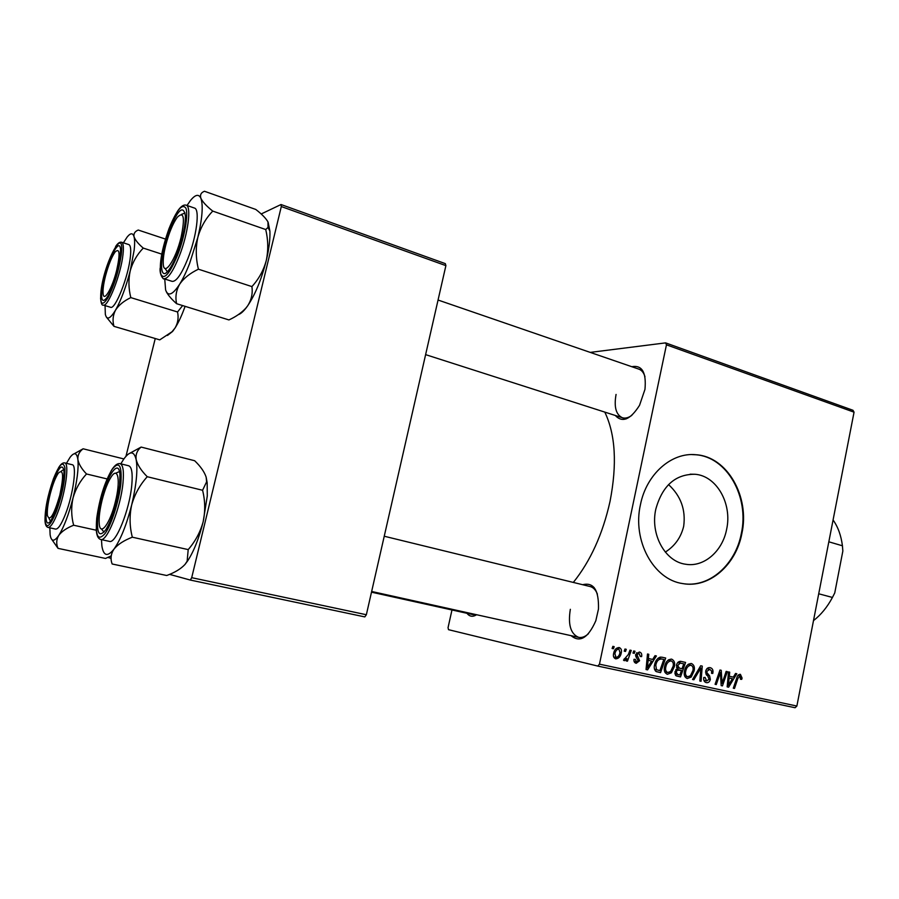 <?xml version="1.0" encoding="UTF-8"?>
<svg xmlns="http://www.w3.org/2000/svg" width="899" height="899" viewBox="0 0 899 899"><rect width="100%" height="100%" fill="white"/><g stroke="black" fill="none" stroke-linecap="round" stroke-linejoin="round"><path stroke-width="1.35" d="M668.53 484.583C680.813 495.888 685.87 509.767 683.689 526.23C681.026 537.366 674.902 545.985 665.316 552.098M726.628 529.32C722.526 551.256 703.928 567.471 685.701 564.246C665.148 561.729 650.033 534.366 655.821 509.115C662.361 485.696 675.441 474.088 695.062 474.267C716.683 475.841 732.37 503.766 726.628 529.32M640.459 504.62C632.154 540.67 653.618 579.698 682.734 583.586C709.142 588.564 736.023 565.1 741.866 533.557C750.069 496.866 727.437 456.703 696.141 454.748C671.699 452.017 646.46 474.009 640.459 504.62M683.948 583.777C709.839 587.53 735.596 564.302 741.327 533.512C749.53 496.855 726.909 456.703 695.612 454.748L691.96 454.591M476.627 614.736C472.773 617.141 469.57 616.669 466.986 613.298M470.559 613.388L472.986 614.624L475.706 614.534M631.783 366.702C642.1 364.848 646.493 372.411 644.965 389.379L639.537 405.314C630.424 419.676 622.333 423.058 615.264 415.45M616.062 394.436C613.871 406.921 615.972 414.686 622.355 417.732C625.266 418.619 628.435 417.821 631.862 415.349M582.664 584.71C593.7 582.024 598.97 590.126 598.476 609.016L595.823 620.737C588.148 638.009 579.9 642.987 571.101 635.672M570.337 609.308C567.876 624.591 570.629 633.93 578.608 637.335C581.81 637.987 585.092 636.784 588.44 633.728M604.791 412.102C615.489 434.431 617.231 464.21 610.028 501.428C602.735 534.04 590.497 561.043 573.326 582.428M666.451 344.823L665.608 342.879L853.005 410.292L854.05 412.18L666.451 344.823L599.464 664.17L796.874 706.041L795.098 707.738L597.779 666.08L448.489 629.671L448.05 627.648L451.972 609.983M665.608 342.879L590.205 352.397M633.705 650.955L634.997 651.247L634.278 653.359L632.952 653.067L633.705 650.955M624.962 649.022L626.266 649.314L625.535 651.438L624.209 651.146L624.962 649.022L626.266 649.314M671.598 659.124C674.228 660.372 675.16 662.833 674.396 666.519L671.396 672.789L667.361 674.295C664.642 673.025 663.709 670.485 664.563 666.698C665.53 661.922 667.878 659.405 671.598 659.124M655.023 655.663L656.394 655.967L647.606 669.856L646.044 669.53L647.494 654L648.775 654.292L648.336 658.506L652.674 659.461L655.023 655.663L656.394 655.967M680.824 661.372L685.589 662.428L680.543 676.913L675.879 675.655L674.924 671.901L677.318 668.609L676.441 665.26C677.161 662.541 678.621 661.248 680.824 661.372M700.703 665.766L702.254 666.103L701.051 681.296L699.827 681.037L700.849 668.002L693.882 679.768L692.556 679.487L700.703 665.766L702.254 666.103M742.08 678.06L741.709 679.363L740.495 679.296L740.001 676.026L737.899 678.419L734.483 688.454L733.292 688.207L736.832 677.812C737.438 675.475 738.641 674.317 740.405 674.34L742.08 678.06L740.9 677.801M726.145 671.384L727.347 671.654L722.448 685.881L721.189 685.611L720.402 672.441L716.289 684.566L715.076 684.308L719.987 670.025L721.245 670.306L722.054 683.454L726.145 671.384L727.347 671.654M854.05 412.18L796.874 706.041M735.539 673.463L736.82 673.744L728.617 687.196L727.167 686.892L728.527 671.913L729.718 672.171L729.303 676.25L733.348 677.138L735.539 673.463L736.82 673.744M710.199 667.665C712.592 668.373 713.458 670.294 712.783 673.441L711.547 673.351L711.671 671.115L709.772 669.362L706.917 671.317L706.962 672.677L709.614 675.879L710.334 679.397C709.671 681.891 708.322 682.959 706.288 682.622C704.209 682.004 703.366 680.329 703.737 677.599L705.063 677.385L706.67 680.903L709.109 679.228L705.67 671.193C706.457 668.485 707.962 667.305 710.199 667.665M691.41 663.507C693.983 664.732 694.905 667.17 694.152 670.823L691.207 677.048L687.229 678.543C684.555 677.284 683.645 674.778 684.487 671.025C685.431 666.294 687.746 663.788 691.41 663.507M641.65 656.416L640.29 656.54L639.02 653.371L636.975 654.697L639.594 660.731L636.245 663.293C634.447 662.844 633.705 661.518 633.997 659.293L635.335 659.383L636.582 661.922L638.256 660.698L635.896 656.686L635.66 654.539L639.358 652C641.302 652.528 642.055 654 641.65 656.416L640.369 656.135M662.102 657.236L665.687 658.023L660.551 672.632L656.012 671.452C654.315 669.856 653.831 667.665 654.562 664.889C655.281 661.023 657.124 658.45 660.08 657.158L662.102 657.236M619.13 647.527C621.119 648.325 621.85 650.033 621.31 652.652C620.625 656.551 618.748 658.63 615.691 658.855C613.68 657.989 612.983 656.214 613.601 653.528C614.309 649.763 616.152 647.774 619.13 647.527M629.963 650.134L631.278 650.415L627.446 661.192L626.12 660.9L626.929 658.675L624.299 660.72L623.501 660.124L628.39 654.427L629.963 650.134L631.278 650.415M612.871 646.347L614.186 646.639L613.444 648.775L612.107 648.482L612.871 646.347M281.308 206.545L281.027 204.523L445.331 263.632L445.893 265.632L281.308 206.545L191.701 577.686L366.354 614.736L364.825 616.905L190.33 580.057L169.54 574.36M111.116 558.346L107.858 557.459M155.246 338.53L125.972 456.276M281.027 204.523L261.171 213.984M445.893 265.632L366.354 614.736M190.33 580.057L191.701 577.686M597.779 666.08L599.464 664.17M644.988 376.748C643.763 372.703 641.717 370.174 638.852 369.129L438.049 300.03M597.397 594.093C595.7 589.879 593.273 587.35 590.115 586.53M721.189 685.589L722.448 685.881M719.245 672.182L720.402 672.441M717.953 675.924L719.2 676.194M715.087 684.285L716.289 684.566M719.975 670.025L721.245 670.306M720.672 678.97L721.942 679.262M721.009 683.218L722.054 683.454M729.246 676.239L728.291 677.79M727.167 686.858L728.617 687.196M728.527 671.913L729.718 672.171M728.156 675.992L729.303 676.25M729.921 682.689L732.359 678.7L729.134 677.992L728.37 685.476L729.921 682.689M729.134 677.992L732.359 678.7M727.313 685.229L728.37 685.476M740.562 679.105L741.709 679.363M737.877 675.565L740.001 676.026M733.292 688.184L734.483 688.454M707.356 668.283L707.58 668.89M711.592 673.171L712.783 673.441M706.861 668.732L709.772 669.362M705.704 671.047L706.917 671.317M705.535 672.362L706.962 672.677M706.547 675.183L709.614 675.879M709.12 679.127L710.334 679.397M703.771 677.453L704.985 677.722M703.827 680.24L706.67 680.903M699.827 681.015L701.051 681.296M699.534 667.721L700.849 668.002M692.578 679.464L693.882 679.768M688.454 664.159L688.713 664.732M692.927 670.542L694.152 670.823M689.23 676.599L691.207 677.048M685.499 676.318L684.937 676.733M690.466 675.7L692.938 670.485C693.477 667.878 692.814 666.125 690.96 665.226C688.14 665.653 686.375 667.732 685.69 671.452C685.105 674.104 685.746 675.891 687.634 676.812L690.466 675.7M684.656 676.115L687.634 676.812M684.454 671.171L685.69 671.452M687.926 664.563L690.96 665.226M680.521 661.327L685.589 662.428M680.408 661.304L679.824 662.979M678.116 667.867L677.531 669.53M675.947 674.07L675.509 675.318M676.441 675.947L680.543 676.913M676.284 669.249L681.453 670.418L677.295 670.171L676.183 672.115L677.756 674.486L679.88 674.947L681.453 670.418M674.834 673.812L677.756 674.486M674.947 671.823L676.183 672.115M675.767 669.822L677.295 670.171M682.049 668.732L683.746 663.833L680.195 663.136L677.677 665.575L679.419 668.159L682.049 668.732M676.531 667.508L679.419 668.159M676.43 665.305L677.677 665.575M677.734 662.597L680.195 663.136M640.324 656.337L641.616 656.618M636.559 652.786L639.02 653.371M635.694 654.416L636.975 654.697M635.582 655.393L637.043 655.719M638.301 660.439L639.594 660.731M634.042 661.338L636.582 661.922M648.921 658.641L647.909 660.237M646.044 669.497L647.606 669.856M647.494 654.011L648.775 654.292M647.1 658.237L648.336 658.506M648.999 665.193L651.618 661.068L648.145 660.316L647.347 668.069L648.999 665.193M648.145 660.316L651.618 661.068M646.201 667.811L647.347 668.069M661.642 657.147L665.687 658.023M660.507 657.102L659.978 658.607M656.034 669.789L655.562 671.115M656.427 671.665L660.551 672.632M659.877 670.643L663.81 659.45L662.192 659.091C658.776 658.753 656.652 660.81 655.798 665.26L656.495 669.654L659.877 670.643M654.483 669.182L656.495 669.654M654.539 664.968L655.798 665.26M658.079 658.192L662.192 659.091M668.699 659.72L669.013 660.394M673.149 666.238L674.396 666.519M669.395 672.328L671.396 672.789M665.754 672.081L665.08 672.564M670.654 671.429L673.171 666.17C673.711 663.541 673.048 661.776 671.16 660.866C668.272 661.282 666.485 663.372 665.788 667.137C665.193 669.811 665.856 671.62 667.766 672.542L670.654 671.429M664.732 671.845L667.766 672.542M664.53 666.856L665.788 667.137M668.058 660.181L671.16 660.866M620.007 652.359L621.31 652.652M616.04 657.472C618.197 657.012 619.512 655.371 619.973 652.539L618.827 648.921C616.714 649.426 615.41 651.056 614.916 653.82L616.04 657.472L613.657 656.933M613.601 653.528L614.916 653.82M616.309 648.37L618.827 648.921M626.131 660.889L627.446 661.192M626.165 658.506L626.929 658.675M624.209 658.821L624.962 658.989M633.705 650.966L634.997 651.247M612.871 646.359L614.186 646.639M818.719 593.789L832.44 597.453L834.755 592.913L842.846 551.065L842.43 545.794C841.104 535.489 837.992 526.881 833.07 519.982M828.833 541.805L842.43 545.794M813.494 620.613C820.911 614.894 827.226 607.173 832.44 597.453M116.656 270.352C120.275 253.833 119.781 247.686 115.173 251.9C111.667 256.844 108.442 264.902 105.475 276.06C103.587 283.657 102.778 289.433 103.07 293.389C103.587 302.896 112.206 288.557 116.656 270.352M123.399 242.82L127.175 236.999C130.569 232.841 132.85 232.751 134.041 236.729C134.783 239.55 134.828 243.977 134.176 250.001L130.265 270.655C132.737 262.025 137.064 254.496 143.256 248.09C138.255 243.82 135.187 240.033 134.041 236.729C133.479 233.65 134.872 231.425 138.232 230.032L165.472 239.078M120.264 256.552C118.837 269.869 111.352 292.22 106.296 298.367C102.329 302.828 100.879 299.861 101.958 289.467C104.273 267.79 119.679 234.234 120.533 249.596L120.264 256.552M130.377 256.721C131.142 249.394 130.625 245.36 128.838 244.595L121.59 242.236C123.332 242.977 123.815 247.023 123.017 254.35C121.005 274.33 107.79 307.919 103.239 305.064L110.521 307.256C115.184 310.144 128.456 276.667 130.377 256.721M161.741 254.125L143.256 248.09M130.816 297.614C128.523 288.557 128.332 279.578 130.265 270.655C125.995 287.028 121.095 300.187 115.533 310.144C118.769 305.109 123.86 300.94 130.816 297.614L177.541 311.975C178.766 317.718 177.935 323.089 175.024 328.056L171.99 331.765L159.764 339.867L113.971 326.348C112.364 320.718 112.881 315.313 115.533 310.144C110.161 318.999 106.756 320.381 105.329 314.257L105.059 305.615M182.632 305.57L177.541 311.975M106.307 316.987L113.971 326.348M185.093 306.345C181.856 315.369 178.508 322.606 175.024 328.056L172.597 331.439L167.484 335.451M181.047 237.482C185.149 217.569 183.879 210.849 177.238 217.322C172.799 223.615 168.956 232.942 165.708 245.315C163.843 252.9 163.022 258.968 163.247 263.553C163.573 277.476 175.597 260.362 181.047 237.482M181.373 214.434L185.093 213.018L181.373 214.434M167.281 271.756L165.023 268.374L167.281 271.756M187.037 205.478L190.341 200.668C195.274 194.499 198.791 193.712 200.904 198.319C203.331 205.433 202.309 218.479 197.814 237.46L189.554 263.621C186.273 271.981 182.969 278.859 179.62 284.264C183.711 278.252 189.981 273.229 198.421 269.194C195.791 258.507 195.589 247.933 197.814 237.46C200.657 227.323 205.635 218.536 212.748 211.096C206.579 206.186 202.635 201.927 200.904 198.319C199.825 194.948 201.016 192.588 204.455 191.262L255.788 209.456C261.8 214.097 265.868 218.243 267.969 221.896L268.037 227.425L265.733 229.548C268.217 239.999 268.396 250.315 266.273 260.519C263.576 270.397 258.788 279.095 251.911 286.59L198.421 269.194M177.227 253.518C174.451 260.676 171.709 266.082 169.001 269.745C158.718 284.185 159.337 255.406 169.405 229.886C178.024 209.4 183.351 204.68 185.396 215.726C185.464 225.874 182.733 238.482 177.227 253.518M187.846 258.698C196.645 236.606 200.106 209.018 194.431 208.051L186.115 205.163C191.678 206.096 188.116 233.729 179.362 255.912C173.069 271.487 167.888 279.083 163.82 278.724L172.147 281.365C176.305 281.769 181.542 274.206 187.846 258.698M265.733 229.548L212.748 211.096M251.911 286.59C252.877 293.456 251.45 299.884 247.63 305.862L245.966 307.997C241.617 312.751 235.931 316.729 228.908 319.932L176.62 303.705C175.125 297.018 176.125 290.534 179.62 284.264C172.63 294.928 167.967 296.805 165.607 289.916L164.742 279.016M166.416 291.928C168.383 295.524 171.788 299.457 176.62 303.705M268.116 222.21L269.902 231.133C270.251 239.067 269.048 248.854 266.273 260.519C261.508 279.297 255.294 294.423 247.63 305.862L246.112 307.919C243.202 311.661 240.572 313.92 238.213 314.695M50.164 494.203C47.861 503.541 46.95 510.654 47.411 515.554C49.816 521.881 53.94 515.138 59.772 495.327C63.919 475.897 63.447 468.48 58.356 473.099C55.446 477.436 52.715 484.471 50.164 494.203M50.479 521.117L49.04 518.509M61.233 471.2L63.773 469.514M53.535 480.426C58.907 467.008 62.368 463.682 63.919 470.458C64.38 480.628 61.829 493.663 56.289 509.587L51.063 520.341C43.051 532.354 45.152 501.99 53.535 480.426M48.052 527.432L55.614 529.095C58.21 529.241 61.514 524.196 65.548 513.947C73.325 494.158 77.157 464.783 72.178 464.716L64.672 462.895C69.549 462.94 65.605 492.371 57.873 512.216C53.861 522.499 50.58 527.578 48.052 527.432C46.175 526.881 45.152 524.544 44.984 520.409M123.871 458.94L83.124 448.792L74.212 453.781M107.082 478.931L86.506 473.975C81.595 468.84 78.719 464.019 77.876 459.501C77.617 455.119 79.37 451.545 83.124 448.792M96.328 530.253L73.639 525.23C71.246 516.228 71.055 507.126 73.044 497.922C75.606 488.966 80.09 480.976 86.506 473.975M111.218 555.863L105.509 558.448L58.03 548.356C56.075 543.94 56.311 539.625 58.738 535.433C61.716 531.399 66.683 528.005 73.639 525.23M51.951 539.67L58.03 548.356M66.447 463.322L70.032 457.377C74.201 451.927 76.82 452.635 77.876 459.501C78.752 468.267 77.134 481.066 73.044 497.922C68.661 514.767 63.885 527.275 58.738 535.433C54.12 541.996 51.243 541.76 50.119 534.725L49.838 527.825M102.07 500.293C99.688 510.115 98.744 517.993 99.25 523.937C100.194 536.782 110.161 523.533 115.342 501.856C120.747 480.864 118.117 466.165 111.33 476.706C107.824 482.066 104.745 489.921 102.07 500.293M104.003 532.107L101.351 528.87L104.003 532.107M115.555 473.279L119.443 471.582L115.555 473.279M141.121 447.073L194.645 460.726C200.522 466.345 204.365 471.818 206.152 477.133L207.163 482.729L207.287 495.945L203.185 521.69C200.376 531.994 195.386 541.299 188.206 549.604L132.333 537.197C129.58 526.589 129.355 515.857 131.67 504.991C134.636 494.405 139.828 484.977 147.245 476.717C141.233 470.683 137.536 464.997 136.165 459.636C135.479 454.512 137.131 450.332 141.121 447.073L130.085 453.118M206.152 477.133L206.613 481.83L202.578 490.27C205.186 500.631 205.388 511.104 203.185 521.69C199.027 538.276 193.836 551.368 187.61 560.942L185.014 564.426C180.856 568.898 174.754 572.596 166.708 575.506L112.161 563.999C110.229 558.863 110.847 553.885 114.016 549.064C117.87 544.367 123.983 540.411 132.333 537.197M120.814 463.839L123.747 459.119C129.905 450.68 134.052 450.849 136.165 459.636C137.884 469.963 136.378 485.078 131.67 504.991C126.545 524.892 120.657 539.58 114.016 549.064C107.588 557.099 103.554 556.099 101.902 546.075L101.463 539.647M97.89 516.442C100.632 488.067 118.432 453.456 119.938 474.548L119.668 485.123C117.196 503.328 112.6 518.172 105.868 529.68C99.148 537.984 96.496 533.579 97.89 516.442M100.677 539.467L109.408 541.378C115.791 544.221 129.67 509.711 131.782 485.123C132.816 473.368 131.782 466.929 128.669 465.772L120.039 463.648C123.073 464.772 124.062 471.222 122.972 482.999C120.747 507.632 106.914 542.288 100.677 539.467C97.901 538.602 96.418 535.017 96.238 528.691M202.578 490.27L147.245 476.717M188.206 549.604L187.127 561.246L185.014 564.426M727.651 681.498L728.797 681.768M736.708 678.161L737.899 678.419M705.749 673.902L708.378 674.497M697.894 670.497L699.253 670.8M676.239 669.261L679.442 669.98M635.829 656.54L638.065 657.034M646.561 663.945L647.797 664.226M121.275 254.72C125.175 223.233 104.172 262.014 101.003 291.186C99.778 304.637 102.115 306.784 108.026 297.648C114.431 285.039 118.848 270.723 121.275 254.72M177.665 254.844C184.621 236.909 188.509 214.726 185.936 208.253C182.317 203.039 176.665 209.849 169.001 228.672C161.899 248.776 159.157 263.913 160.775 274.071C163.978 280.432 169.608 274.026 177.665 254.844M53.401 478.92C47.636 495.518 44.849 509.553 45.029 521.027C46.433 529.477 50.243 526.207 56.446 511.216C62.492 493.798 65.312 479.414 64.919 468.053C63.222 460.423 59.379 464.041 53.401 478.92M96.755 518.071C95.249 536.321 98.002 541.49 105.014 533.601C111.521 524.701 119.118 500.698 120.882 483.37C122.073 465.188 119.129 460.535 112.06 469.447C104.722 481.909 99.62 498.125 96.755 518.071M695.062 474.267L690.117 474.189M121.59 242.236C119.769 241.775 117.769 243.213 115.6 246.54M100.564 298.063C101.081 303.413 101.98 305.75 103.239 305.064M172.597 331.439L171.99 331.765M626.097 418.934L425.609 354.633M186.115 205.163C183.475 204.466 180.508 206.635 177.227 211.681M160.146 268.127C159.359 275.296 164.124 280.173 163.82 278.724M269.902 231.133L268.037 227.425M472.986 614.624L371.501 592.171M64.672 462.895C62.761 462.569 60.716 464.187 58.57 467.761M371.658 591.475L578.608 637.335M384.244 536.231L594.115 587.508M120.039 463.648C117.173 463.187 114.139 465.704 110.948 471.2M207.163 482.729L206.624 481.83"/></g></svg>
